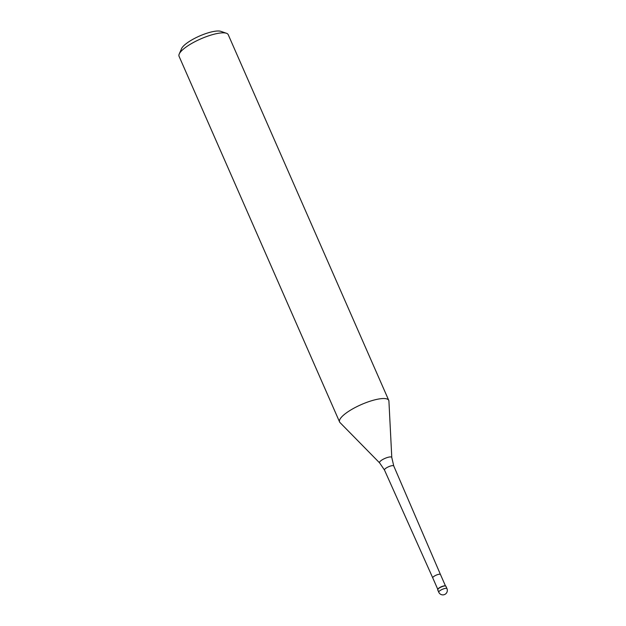 <?xml version="1.0" encoding="UTF-8"?>
<svg xmlns="http://www.w3.org/2000/svg" width="626" height="626" viewBox="0 0 626 626"><rect width="100%" height="100%" fill="white"/><g stroke="black" fill="none" stroke-linecap="round" stroke-linejoin="round"><path stroke-width="0.94" d="M438.043 590.083A4.476 1.197 -23.7 0 1 437.738 589.465A4.476 1.197 -23.7 0 1 441.283 586.969A4.476 1.197 -23.7 0 1 445.571 585.999A4.476 1.197 156.3 0 0 440.712 587.235A4.476 1.197 156.3 0 0 437.715 589.841L438.756 592.212A4.476 1.197 -23.7 0 1 441.753 589.606A4.476 1.197 -23.7 0 1 446.612 588.37A4.476 1.197 -23.7 0 1 446.948 588.612L445.908 586.241A4.476 1.197 156.3 0 0 445.571 585.999A4.476 1.197 -23.7 0 1 445.61 586.006L445.282 585.897A4.21 1.127 -23.7 0 1 445.321 585.905M437.832 589.293A4.21 1.127 -23.7 0 1 437.879 589.144A4.21 1.127 -23.7 0 1 441.205 586.797A4.21 1.127 -23.7 0 1 445.243 585.881A4.21 1.127 -23.7 0 1 445.282 585.897M379.614 462.896L339.996 422.566A26.855 7.176 -23.7 0 1 339.582 421.955A26.855 7.176 -23.7 0 1 357.571 406.305A26.855 7.176 -23.7 0 1 386.751 398.895A26.855 7.176 -23.7 0 1 388.754 400.366A26.855 7.176 -23.7 0 1 388.918 401.086L391.79 457.551L393.754 465.963A5.063 1.354 156.3 0 0 393.371 465.681A5.063 1.354 156.3 0 0 387.87 467.082A5.063 1.354 156.3 0 0 384.481 470.032L379.614 462.896A6.683 1.784 -23.7 0 1 383.691 458.999A6.683 1.784 -23.7 0 1 391.25 457.003A6.683 1.784 -23.7 0 1 391.79 457.551M388.754 400.366L228.224 34.68A26.855 7.176 156.3 0 0 226.463 33.28A26.855 7.176 156.3 0 0 226.221 33.201A26.855 7.176 156.3 0 0 200.453 39.031A26.855 7.176 156.3 0 0 179.216 54.024A26.855 7.176 156.3 0 0 179.052 56.27L339.582 421.955M221.119 31.433A22.38 5.978 156.3 0 0 220.923 31.363A22.38 5.978 156.3 0 0 220.728 31.3A22.38 5.978 156.3 0 0 199.256 36.159A22.38 5.978 156.3 0 0 181.556 48.648L179.216 54.024M445.493 585.967L440.461 574.504A4.21 1.127 156.3 0 0 440.148 574.277A4.21 1.127 156.3 0 0 435.579 575.435A4.21 1.127 156.3 0 0 432.762 577.884A4.21 1.127 156.3 0 0 432.762 577.892L437.793 589.348M438.756 592.212A4.476 4.476 0 0 0 446.205 593.37A4.476 4.476 0 0 0 446.948 588.612M432.762 577.884L384.481 470.032M440.461 574.504L393.754 465.963M220.923 31.363L226.463 33.28"/></g></svg>
